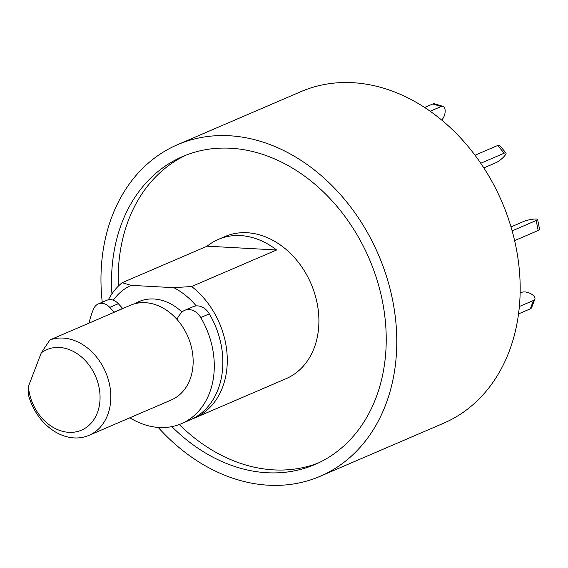 <?xml version="1.0" encoding="UTF-8"?>
<svg xmlns="http://www.w3.org/2000/svg" width="568" height="568" viewBox="0 0 568 568"><rect width="100%" height="100%" fill="white"/><g stroke="black" fill="none" stroke-linecap="round" stroke-linejoin="round"><path stroke-width="0.85" d="M102.254 302.247A180.489 141.056 66.7 0 1 177.585 144.67L300.983 91.618A180.489 141.056 66.7 0 1 352.671 82.694A180.489 141.056 66.7 0 1 512.762 233.171A180.489 141.056 66.7 0 1 443.558 423.245L320.16 476.296A180.489 141.056 66.7 0 1 158.216 427.427M177.585 144.67A180.489 141.056 66.7 0 1 229.273 135.745A180.489 141.056 66.7 0 1 389.364 286.222A180.489 141.056 66.7 0 1 320.16 476.296M171.863 426.632A167.595 130.981 -113.3 0 0 267.074 472.739A167.595 130.981 -113.3 0 0 315.07 464.454A167.595 130.981 -113.3 0 0 369.207 258.752A167.595 130.981 -113.3 0 0 182.676 156.512A167.595 130.981 -113.3 0 0 111.931 293.841M179.282 424.537A167.595 130.981 -113.3 0 0 273.719 469.885A167.595 130.981 -113.3 0 0 318.364 462.963M186.027 155.142A167.595 130.981 -113.3 0 0 118.329 286.144M108.346 299.797A77.355 60.449 66.7 0 1 122.17 282.708L207.142 246.178A77.355 60.449 66.7 0 1 218.318 239.419L224.971 236.558A77.355 60.449 66.7 0 1 247.123 232.738A77.355 60.449 66.7 0 1 315.73 297.227A77.355 60.449 66.7 0 1 286.073 378.686L194.448 418.076A77.355 60.449 66.7 0 1 192.204 418.978M218.318 239.419A77.355 60.449 66.7 0 1 240.47 235.592A77.355 60.449 66.7 0 1 276.602 249.977L191.622 286.506A77.355 60.449 66.7 0 1 227.264 358.493A77.355 60.449 66.7 0 1 194.448 418.076M122.17 282.708L131.109 285.349L173.822 287.685L191.622 286.506M276.602 249.977L207.142 246.178M173.822 287.685A69.615 54.407 66.7 0 1 196.244 305.904M113.288 300.216A69.615 54.407 66.7 0 1 131.109 285.349M134.95 303.71A51.567 40.3 66.7 0 1 139.096 301.544A51.567 40.3 66.7 0 1 153.864 298.995A51.567 40.3 66.7 0 1 181.994 312.059M177.202 319.656A12.894 10.075 66.7 0 1 179.034 315.659L180.702 313.472A15.471 12.091 66.7 0 1 184.664 310.334L193.234 306.649A15.471 12.091 66.7 0 1 209.315 313.848A77.355 60.449 66.7 0 1 190.017 419.986L181.44 423.671A77.355 60.449 66.7 0 1 129.866 417.778M89.112 323.093A77.355 60.449 66.7 0 1 93.848 308.445A12.894 10.075 66.7 0 1 98.264 303.958L106.834 300.273A12.894 10.075 66.7 0 1 118.343 303.702L122.631 308.424A12.894 10.075 66.7 0 1 122.766 308.566M98.264 303.958A12.894 10.075 66.7 0 1 109.766 307.387L118.343 303.702M184.664 310.334A15.471 12.091 66.7 0 1 200.745 317.533A77.355 60.449 66.7 0 1 181.44 423.671M122.631 308.424L114.061 312.109A12.894 10.075 66.7 0 1 114.189 312.251M114.061 312.109L109.766 307.387M424.651 107.466L432.773 103.979A7.732 4.04 -73.3 0 1 434.506 103.823L442.933 106.344A7.732 4.04 -73.3 0 1 445.12 112.166A7.732 4.04 -73.3 0 1 441.67 120.018M430.196 111.229L441.201 106.5A7.732 4.04 -73.3 0 1 442.933 106.344M475.025 155.227L497.71 145.472A7.732 1.711 -39.8 0 1 499.542 145.28L505.981 153.005A7.732 1.711 -39.8 0 1 502.957 157.648A7.732 1.711 -39.8 0 1 495.935 162.711L483.851 167.908M480.762 163.257L504.15 153.204A7.732 1.711 -39.8 0 1 505.981 153.005M512.13 230.856L536.185 220.512A7.732 1.264 -11.3 0 0 537.612 219.447A7.732 1.264 -11.3 0 0 532.237 219.291A7.732 1.264 -11.3 0 0 523.866 221.399L511.001 226.93M514.615 240.619L538.173 230.494A7.732 1.264 -11.3 0 0 539.6 229.422L537.612 219.447M519.351 306.521L533.501 300.436A7.732 3.763 20.9 0 0 534.864 299.151A7.732 3.763 20.9 0 0 530.611 293.606A7.732 3.763 20.9 0 0 521.779 292.35L520.125 293.06M518.513 313.912L530.285 308.85A7.732 3.763 20.9 0 0 531.648 307.572L534.864 299.151M136.696 303.298A51.567 40.3 66.7 0 1 140.743 300.891M49.913 339.941L104.597 316.433A51.567 40.3 -113.3 0 0 102.886 317.114L130.526 305.229A51.567 40.3 66.7 0 1 145.294 302.68A51.567 40.3 66.7 0 1 191.033 345.678A51.567 40.3 66.7 0 1 171.259 399.986L88.942 435.372A51.567 40.3 66.7 0 1 28.627 395.626L28.4 386.524A43.835 34.258 -113.3 0 0 74.628 432.092A43.835 34.258 -113.3 0 0 95.779 376.761A43.835 34.258 -113.3 0 0 41.272 352.856L49.913 339.941A51.567 40.3 66.7 0 1 62.977 338.066A51.567 40.3 66.7 0 1 108.715 381.064A51.567 40.3 66.7 0 1 88.942 435.372M102.886 317.114A51.567 40.3 -113.3 0 0 101.225 317.888M28.4 386.524L41.272 352.856M209.315 313.848L200.745 317.533M441.201 106.5L432.773 103.979M504.15 153.204L497.71 145.472M538.173 230.494L536.185 220.512M530.285 308.85L533.501 300.436"/></g></svg>
